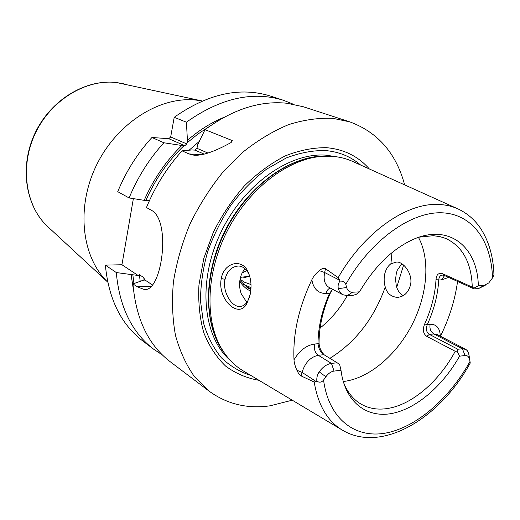 <?xml version="1.0" encoding="UTF-8"?>
<svg xmlns="http://www.w3.org/2000/svg" width="520" height="520" viewBox="0 0 520 520"><rect width="100%" height="100%" fill="white"/><g stroke="black" fill="none" stroke-linecap="round" stroke-linejoin="round"><path stroke-width="0.78" d="M341.712 429.748L243.886 371.287C234.689 365.957 227.117 358.169 221.169 347.932C204.419 319.014 206.343 270.966 227.936 229.632C249.503 188.279 287.814 159.224 321.12 156.435L331.936 156.305C339.612 156.858 346.716 158.659 353.269 161.72L457.165 208.546M337.149 362.765L323.928 354.692L318.26 355.277C310.421 357.026 305.019 362.732 302.055 372.392L301.243 375.993L314.204 382.05L316.856 381.225C319.449 382.785 321.685 382.382 323.57 380.036L325.877 376.766C328.328 373.445 331.052 371.553 334.054 371.085L340.99 370.266L339.651 364.513L337.149 362.765L331.454 363.402C326.95 364.065 322.861 366.886 319.183 371.852C317.304 374.654 316.531 377.78 316.856 381.225M301.243 375.993C299.825 375.329 298.37 373.412 296.881 370.234C295.055 365.989 294.099 362.505 294.002 359.788C292.767 334.185 298.714 307.508 311.851 279.773C313.235 276.776 315.692 273.721 319.241 270.615C322.017 268.385 324.103 267.755 325.488 268.717L324.63 272.519L339.69 280.248L339.924 281.125C338.234 283.491 337.714 286 338.357 288.652C339.19 291.519 340.691 293.547 342.875 294.73L347.262 295.646L352.976 295.341L356.174 294.372L359.515 291.863C374.192 266.929 391.677 249.639 411.957 239.993C448.643 222.781 477.594 246.513 478.335 285.818L483.834 285.538L488.755 282.945L492.479 277.966L493.954 274.937C493.37 256.295 488.696 240.455 479.928 227.409C474.26 219.381 467.103 213.285 458.471 209.138C452.335 206.252 445.588 204.692 438.224 204.451C406.302 202.781 363.948 232.278 338.195 277.647L325.488 268.717M221.292 278.519C223.906 262.45 242.515 257.725 248.313 272.37C251.134 279.266 251.752 286.624 250.179 294.463L247.006 303.147C239.122 319.963 216.905 299.124 221.292 278.519L225.043 279.351C227.136 270.894 231.68 266.442 238.68 266.012C243.061 266.396 246.454 269.094 248.865 274.105L249.808 276.503M338.195 277.647L339.69 280.248M323.928 354.692L323.408 354.341C320.262 351.839 318.474 348.296 318.045 343.714C318.071 327.411 321.913 310.615 329.557 293.319L332.625 289.322M468.865 354.198L470.249 363.025L468.631 353.243L467.467 350.844L466.005 349.492L462.397 348.751L457.886 349.258L457.093 351.169L459.557 356.181C442.936 385.606 416.929 408.35 392.49 413.361C368.141 418.275 347.087 403.884 341.666 374.673L340.99 370.266M339.924 281.125C343.005 280.93 344.955 282.009 345.787 284.362L346.638 287.514L338.357 288.652M469.378 359.132C468.8 356.558 467.356 355.355 465.056 355.524L459.557 356.181M359.515 291.863L352.547 292.214C349.583 292.253 347.613 290.687 346.638 287.514M457.093 351.169L455.234 351.299C439.01 381.355 412.159 404.723 387.601 408.493C377.201 410.131 367.939 408.415 359.801 403.351C352.632 398.743 347.185 391.697 343.466 382.226M478.335 285.818L473.85 288.145L472.271 287.111C471.445 262.697 462.637 246.487 445.854 238.478L439.803 236.581L433.29 235.703L419.178 237.153M332.391 289.517L330.538 292.637C322.913 309.875 319.079 326.625 319.046 342.882L318.045 343.714L314.509 344.045C313.755 348.991 315.003 352.736 318.26 355.277L331.454 363.402L334.054 371.085M330.538 292.637L329.557 293.319L326.007 293.501C326.742 290.608 328.153 288.795 330.258 288.074M319.046 342.882C319.28 347.575 321.048 351.591 324.35 354.946M418.476 237.393C430.541 259.623 427.44 294.834 411.996 324.857C396.519 354.868 369.584 378.001 344.363 381.381L343.259 381.511M472.271 287.111L442.819 273.819L444.529 275.542L473.954 288.853L473.85 288.145M455.234 351.299L426.757 336.349C423.085 333.645 422.383 329.55 424.638 324.07C431.373 309.218 435.162 294.385 436.007 279.572C436.449 274.411 438.718 272.493 442.819 273.819M485.264 285.259L478.465 288.613L473.954 288.853M457.561 281.437C455 300.04 449.287 318.305 440.427 336.238M424.638 324.07L427.349 324.467C425.672 329.043 426.354 332.351 429.384 334.393L457.886 349.258M436.007 279.572L438.737 280C437.879 294.801 434.076 309.627 427.349 324.467L430.151 324.233C429.403 328.569 430.644 331.819 433.888 333.97L462.397 348.751L465.056 355.524M444.529 275.542L442.787 275.093C440.407 275.113 439.056 276.75 438.737 280L441.545 279.877L448.63 277.394M369.33 168.961C358.325 156.39 344.103 149.305 326.677 147.7C313.326 147.517 299.5 150.261 285.2 155.928C270.933 163.28 257.355 173.251 244.465 185.828C232.31 199.693 221.949 215.124 213.382 232.135L203.801 258.44L198.946 284.908C198.088 302.172 199.7 318.091 203.775 332.663C209.157 346.112 216.444 357.266 225.641 366.119C235.703 373.49 246.825 378.222 259.012 380.322M292.26 400.192L270.056 405.808C247.397 409.032 227.103 404.163 209.183 391.203L194.571 376.825C186.238 365.047 179.888 351.267 175.506 335.478C172.419 318.728 171.73 300.859 173.433 281.866C176.553 262.548 182.033 243.347 189.872 224.269C198.958 205.647 209.839 188.428 222.528 172.62L243.217 151.892C257.998 140.153 273.143 131.06 288.646 124.612C304.057 119.776 318.877 117.695 333.112 118.372L349.765 121.856L303.381 106.769L286.949 103.252C260.156 100.451 232.843 109.252 205.023 129.656L232.284 140.582L231.172 142.474C214.175 151.879 201.669 156.091 193.642 155.116L188.981 153.927L182.046 150.845L192.017 149.942L195.006 150.124L196.969 148.31L197.678 144.703L205.023 129.656M396.734 287.293L403.618 265.077M404.644 184.873C396.156 153.257 377.858 132.249 349.765 121.856M145.756 289.231L143.761 289.308C161.649 294.262 172.107 219.635 150.833 209.963L146.445 207.539C155.22 186.329 167.083 167.433 182.046 150.845M143.761 289.308L137.176 286.767L132.958 283.894C135.948 319.053 148.388 345.013 170.281 361.777L209.183 391.203M231.582 141.785L231.14 142.493M204.204 154.128L195.006 150.124M207.981 153.055L196.969 148.31M132.958 283.894L144.606 279.78L143.812 277.615L139.431 274.722L138.144 275.483L116.291 272.552L105.365 265.115L121.94 264.752L138.144 275.483M223.931 117.351C211.198 122.59 199.036 130.254 187.428 140.341L186.797 143.923L184.853 145.71L181.825 145.49C165.977 160.921 153.433 179.198 144.183 200.337L149.357 200.792M133.367 198.627L121.94 264.752M162.376 354.946L153.68 349.219L142.766 340.964C121.108 324.37 108.641 299.084 105.365 265.115M187.428 140.341L186.407 122.194L174.207 117.306C207.935 93.652 240.058 86.587 270.575 96.096L283.582 100.328L293.254 104.189M174.207 117.306L170.677 136.968L168.766 138.71L151.944 137.482C137.495 153.296 126.094 171.359 117.741 191.678L129.103 197.951L144.183 200.337M123.909 83.824L116.415 82.524C86.158 78.91 51.363 99.749 35.529 132.906C19.578 166.004 25.337 205.524 47.242 226.187L107.724 282.132C81.809 257.439 75.745 207.818 96.382 165.412C116.857 122.934 160.147 95.953 196.255 100.106L202.254 100.997M144.599 279.76L152.477 284.98M153.68 349.219C131.924 332.553 119.457 306.995 116.291 272.552M186.407 122.194C220.539 98.059 252.928 90.773 283.582 100.328M129.103 197.951C137.618 177.287 149.201 158.892 163.859 142.766L151.944 137.482M131.118 274.697L133.53 290.55M163.859 142.766L181.825 145.49M186.797 143.923L170.677 136.968M184.853 145.71L168.766 138.71M401.772 263.75L397.235 270.368L396.325 273.28L395.564 279.286L396.227 285.512C397.391 290.284 399.744 293.663 403.273 295.639M245.161 268.86C242.684 271.323 241.014 274.644 240.156 278.817C239.129 283.94 239.512 288.958 241.306 293.865L246.831 302.4M384.8 273.689C385.983 269.211 388.011 265.909 390.904 263.776L396.617 262.048C403.683 261.541 413.595 274.762 410.274 285.792C407.894 293.228 403.435 297.089 396.903 297.375C390.741 296.53 386.861 293.079 385.262 287.014C383.962 282.659 383.806 278.219 384.8 273.689M249.483 297.245L247.806 300.911C245.589 304.668 242.775 306.521 239.356 306.462C230.88 306.54 222.235 290.706 225.043 279.351M320.099 327.997C330.928 319.371 339.982 308.588 347.262 295.646L352.547 292.214M250.725 291.128C246.207 289.101 242.561 285.792 239.779 281.203M250.887 289.51L247.774 288.002L239.883 280.371M250.952 288.496L246.019 286.865M250.991 284.544L243.984 282.029L240.097 279.117M240.5 277.342L249.711 276.231M247.91 276.705L249.633 276.003M243.074 284.343L250.998 287.593M249.685 276.146L243.639 277.829M470.204 363.11C440.44 417.534 382.746 453.557 342.947 430.482C327.704 421.584 318.123 405.438 314.204 382.05M319.241 270.615L324.63 272.519C323.278 279.78 324.798 284.778 329.199 287.514L342.875 294.73M311.851 279.773C313.45 288.906 318.168 293.481 326.007 293.501M323.57 380.036C328.673 419.042 355.121 438.763 385.801 433.05C416.611 427.251 449.293 398.574 469.872 361.679M492.479 277.966C491.641 241.28 472.407 213.675 441.409 212.784C410.534 211.835 370.344 240.611 345.787 284.362M316.336 381.647L302.055 372.392L296.881 370.234M314.509 344.045C306.488 345.222 299.65 350.474 294.002 359.788M319.183 371.852L325.877 376.766M478.465 288.613L483.834 285.538M441.545 279.877L444.587 275.567M465.66 349.297L437.157 334.549L433.888 333.97L429.384 334.393L426.757 336.349M440.329 336.193C439.94 328.159 436.547 324.168 430.151 324.233M324.928 156.195L318.793 156.475C285.772 159.244 247.839 187.98 226.512 228.885C205.153 269.776 203.261 317.324 219.869 345.995L223.151 351.195M327.061 156.149C292.318 154.479 249.386 183.944 226.103 228.677C202.716 273.358 203.099 325.423 224.334 352.963M336.518 156.787L326.111 155.181C289.244 152.139 242.6 185.269 220.012 234.247C197.23 283.153 203.216 337.168 230.263 360.366M360.62 165.035C350.766 156.52 338.943 151.691 325.15 150.54C312.611 150.371 299.631 152.847 286.214 157.983L266.422 169.254C253.565 179.101 241.8 190.977 231.114 204.886C221.332 219.687 213.48 235.397 207.552 252.025C202.904 268.794 200.551 285.142 200.499 301.074L203.541 323.206C207.617 336.674 213.551 348.185 221.344 357.74C230.016 366.002 239.837 371.897 250.809 375.421M201.474 154.707L188.981 153.927M143.812 277.615L144.085 280.527M133.933 283.511L132.821 274.644M139.431 274.722L140.14 281.06M186.947 142.954L197.782 134.141L209.066 126.678M199.225 141.472L189.118 150.189M145.899 200.375C155.272 179.172 167.986 160.927 184.028 145.645M202.274 100.991L116.337 82.511C85.728 78.877 50.986 99.736 35.23 132.743C19.357 165.691 25.077 205.238 47.242 226.187L48.834 227.662M151.34 286.214L137.176 286.767M390.904 263.776L391.989 252.636M329.894 358.332C355.505 342.316 373.965 318.546 385.262 287.014M242.216 272.864L246.825 270.68M223.184 351.24L221.169 347.932M324.987 156.195L321.12 156.435M195.494 155.227L193.642 155.116M248.313 272.37L248.865 274.105M247.006 303.147L247.806 300.918M239.356 306.462L240.922 306.371M396.903 297.375L398.678 297.271"/></g></svg>
